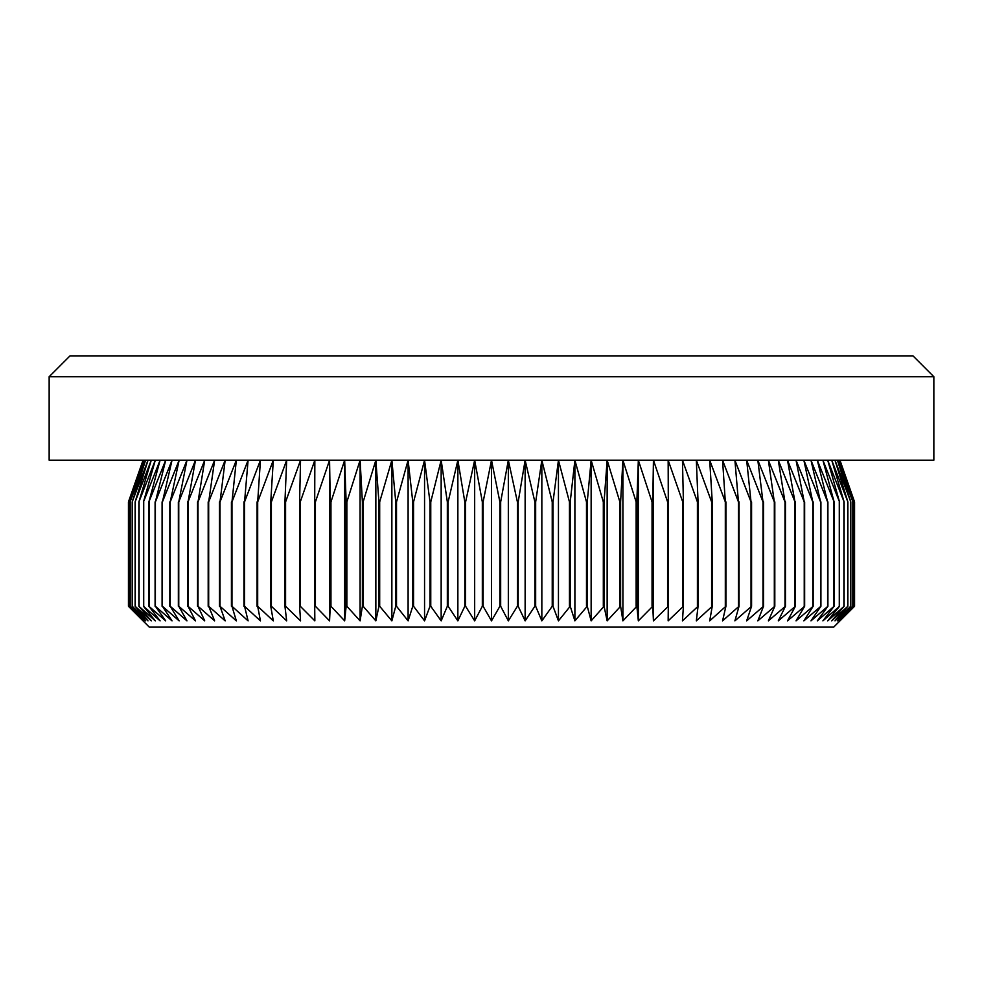 <?xml version="1.0" encoding="UTF-8"?>
<svg xmlns="http://www.w3.org/2000/svg" width="983" height="983" viewBox="0 0 983 983"><rect width="100%" height="100%" fill="white"/><g stroke="black" fill="none" stroke-linecap="round" stroke-linejoin="round"><path stroke-width="1.47" d="M933.85 376.735L49.15 376.735L70.014 355.871L912.986 355.871L933.85 376.735L933.85 460.204L491.5 460.204L499.88 501.932L500.666 501.932L508.334 460.204L517.402 501.932L518.188 501.932L525.131 460.204L534.875 501.932L535.661 501.932L541.842 460.204L552.237 501.932L553.011 501.932L558.442 460.204L569.452 501.932L570.226 501.932L574.895 460.204L586.495 501.932L587.256 501.932L591.139 460.204L603.316 501.932L604.066 501.932L607.15 460.204L619.868 501.932L620.617 501.932L622.903 460.204L636.136 501.932L636.861 501.932L638.336 460.204L652.048 501.932L652.761 501.932L653.437 460.204L667.592 501.932L668.293 501.932L668.157 460.204L682.73 501.932L683.406 501.932L682.46 460.204L697.414 501.932L698.065 501.932L696.32 460.204L711.618 501.932L712.257 501.932L709.701 460.204L725.319 501.932L722.566 460.204L738.454 501.932L734.903 460.204L751.024 501.932L746.662 460.204L762.992 501.932L757.832 460.204L774.321 501.932L768.374 460.204L784.987 501.932L778.278 460.204L794.977 501.932L787.506 460.204L804.241 501.932L796.033 460.204L812.794 501.932L803.861 460.204L820.584 501.932L810.963 460.204L827.612 501.932L817.315 460.204L834.112 501.932L822.906 460.204L839.519 501.932L827.711 460.204L844.102 501.932L831.741 460.204L847.874 501.932L834.985 460.204L850.811 501.932L837.418 460.204L852.9 501.932L839.04 460.204L854.153 501.932L839.851 460.204L854.559 501.932L854.559 606.265L833.695 627.129L149.305 627.129L128.441 606.265L128.441 501.932L143.149 460.204L128.847 501.932L128.884 606.265L128.847 501.932M839.949 460.204L854.559 501.932L854.559 606.265L839.851 620.863L854.153 606.265L839.04 620.863L852.9 606.265L837.418 620.863L850.811 606.265L834.985 620.863L847.874 606.265L831.741 620.863L844.102 606.265L827.711 620.863L839.519 606.265L822.906 620.863L834.112 606.265L817.315 620.863L827.907 606.265L810.963 620.863L820.916 606.265L803.861 620.863L813.162 606.265L796.033 620.863L804.647 606.265L787.506 620.863L795.407 606.265L778.278 620.863L785.454 606.265L768.374 620.863L774.813 606.265L757.832 620.863L763.521 606.265L746.662 620.863L751.577 606.265L734.903 620.863L739.044 606.265L722.566 620.863L725.921 606.265L709.701 620.863L712.257 606.265L696.32 620.863L698.065 606.265L682.46 620.863L683.406 606.265L668.157 620.863L668.293 606.265L653.437 620.863L652.761 606.265L638.336 620.863L636.861 606.265L622.903 620.863L620.617 606.265L607.15 620.863L604.066 606.265L591.139 620.863L587.256 606.265L574.895 620.863L570.226 606.265L558.442 620.863L553.011 606.265L552.237 606.265L541.842 620.863L535.661 606.265L534.875 606.265L525.131 620.863L518.188 606.265L517.402 606.265L508.334 620.863L500.666 606.265L499.88 606.265L491.5 620.863L483.12 606.265L482.334 606.265L474.666 620.863L465.598 606.265L464.812 606.265L457.869 620.863L448.125 606.265L447.339 606.265L441.158 620.863L430.763 606.265L429.989 606.265L424.558 620.863L413.548 606.265L412.774 606.265L408.105 620.863L396.505 606.265L395.744 606.265L391.861 620.863L379.684 606.265L378.934 606.265L375.85 620.863L363.132 606.265L362.383 606.265L360.097 620.863L346.864 606.265L346.139 606.265L344.664 620.863L330.952 606.265L330.239 606.265L329.563 620.863L315.408 606.265L314.707 606.265L314.843 620.863L300.27 606.265L299.594 606.265L300.54 620.863L285.586 606.265L284.935 606.265L286.68 620.863L271.382 606.265L270.743 606.265L273.299 620.863L257.681 606.265L260.434 620.863L244.546 606.265L248.097 620.863L231.976 606.265L236.338 620.863L220.008 606.265L225.168 620.863L208.679 606.265L214.626 620.863L198.013 606.265L204.722 620.863L188.023 606.265L195.494 620.863L178.759 606.265L186.967 620.863L170.206 606.265L179.139 620.863L162.416 606.265L172.037 620.863L155.388 606.265L165.685 620.863L148.888 606.265L160.094 620.863L143.481 606.265L155.289 620.863L138.898 606.265L151.259 620.863L135.126 606.265L148.015 620.863L132.189 606.265L145.582 620.863L130.1 606.265L143.96 620.863L128.884 606.265M500.666 501.932L500.666 606.265M499.88 501.932L499.88 606.265M517.402 501.932L517.402 606.265M518.188 501.932L518.188 606.265M534.875 501.932L534.875 606.265M535.661 501.932L535.661 606.265M552.237 501.932L552.237 606.265M553.011 501.932L553.011 606.265M569.452 501.932L569.452 606.265M570.226 501.932L570.226 606.265M586.495 501.932L586.495 606.265M587.256 501.932L587.256 606.265M603.316 501.932L603.316 606.265M604.066 501.932L604.066 606.265M619.868 501.932L619.868 606.265M620.617 501.932L620.617 606.265M636.136 501.932L636.136 606.265M636.861 501.932L636.861 606.265M652.048 501.932L652.048 606.265M652.761 501.932L652.761 606.265M667.592 501.932L667.592 606.265M668.293 501.932L668.293 606.265M682.73 501.932L682.73 606.265M683.406 501.932L683.406 606.265M697.414 501.932L697.414 606.265M698.065 501.932L698.065 606.265M711.618 501.932L711.618 606.265M712.257 501.932L712.257 606.265M725.319 501.932L725.319 606.265M725.921 501.932L725.921 606.265M738.454 501.932L738.454 606.265M739.044 501.932L739.044 606.265M751.024 501.932L751.024 606.265M751.577 501.932L751.577 606.265M762.992 501.932L762.992 606.265M763.521 501.932L763.521 606.265M774.321 501.932L774.321 606.265M774.813 501.932L774.813 606.265M784.987 501.932L784.987 606.265M785.454 501.932L785.454 606.265M794.977 501.932L794.977 606.265M795.407 501.932L795.407 606.265M804.241 501.932L804.241 606.265M804.647 501.932L804.647 606.265M812.794 501.932L812.794 606.265M813.162 501.932L813.162 606.265M820.584 501.932L820.584 606.265M820.916 501.932L820.916 606.265M827.612 501.932L827.612 606.265M827.907 501.932L827.907 606.265M833.842 501.932L833.842 606.265M834.112 501.932L834.112 606.265M839.285 501.932L839.285 606.265M839.519 501.932L839.519 606.265M843.918 501.932L843.918 606.265M844.102 501.932L844.102 606.265M847.715 501.932L847.715 606.265M847.874 501.932L847.874 606.265M850.688 501.932L850.688 606.265M850.811 501.932L850.811 606.265M852.826 501.932L852.826 606.265M852.9 501.932L852.9 606.265M854.116 501.932L854.116 606.265M854.153 501.932L854.153 606.265M854.559 501.932L839.851 460.204M128.884 501.932L143.96 460.204L130.1 501.932L130.1 606.265M49.15 376.735L49.15 460.204L491.5 460.204L483.12 501.932L482.334 501.932L474.666 460.204L465.598 501.932L464.812 501.932L457.869 460.204L448.125 501.932L447.339 501.932L441.158 460.204L430.763 501.932L429.989 501.932L424.558 460.204L413.548 501.932L412.774 501.932L408.105 460.204L396.505 501.932L395.744 501.932L391.861 460.204L379.684 501.932L378.934 501.932L375.85 460.204L363.132 501.932L362.383 501.932L360.097 460.204L346.864 501.932L346.139 501.932L344.664 460.204L330.952 501.932L330.239 501.932L329.563 460.204L315.408 501.932L314.707 501.932L314.843 460.204L300.27 501.932L299.594 501.932L300.54 460.204L285.586 501.932L284.935 501.932L286.68 460.204L271.382 501.932L270.743 501.932L273.299 460.204L257.681 501.932L260.434 460.204L244.546 501.932L248.097 460.204L231.976 501.932L236.338 460.204L220.008 501.932L225.168 460.204L208.679 501.932L214.626 460.204L198.013 501.932L204.722 460.204L188.023 501.932L195.494 460.204L178.759 501.932L186.967 460.204L170.206 501.932L179.139 460.204L162.416 501.932L172.037 460.204L155.388 501.932L165.685 460.204L148.888 501.932L160.094 460.204L143.481 501.932L155.289 460.204L138.898 501.932L151.259 460.204L135.126 501.932L148.015 460.204L132.189 501.932L145.582 460.204L130.1 501.932M130.174 501.932L130.174 606.265M132.189 501.932L132.189 606.265M132.312 501.932L132.312 606.265M135.126 501.932L135.126 606.265M135.285 501.932L135.285 606.265M138.898 501.932L138.898 606.265M139.082 501.932L139.082 606.265M143.481 501.932L143.481 606.265M143.715 501.932L143.715 606.265M148.888 501.932L148.888 606.265M149.158 501.932L149.158 606.265M155.093 501.932L155.093 606.265M155.388 501.932L155.388 606.265M162.084 501.932L162.084 606.265M162.416 501.932L162.416 606.265M169.838 501.932L169.838 606.265M170.206 501.932L170.206 606.265M178.353 501.932L178.353 606.265M178.759 501.932L178.759 606.265M187.593 501.932L187.593 606.265M188.023 501.932L188.023 606.265M197.546 501.932L197.546 606.265M198.013 501.932L198.013 606.265M208.187 501.932L208.187 606.265M208.679 501.932L208.679 606.265M219.479 501.932L219.479 606.265M220.008 501.932L220.008 606.265M231.423 501.932L231.423 606.265M231.976 501.932L231.976 606.265M243.956 501.932L243.956 606.265M244.546 501.932L244.546 606.265M257.079 501.932L257.079 606.265M257.681 501.932L257.681 606.265M270.743 501.932L270.743 606.265M271.382 501.932L271.382 606.265M284.935 501.932L284.935 606.265M285.586 501.932L285.586 606.265M299.594 501.932L299.594 606.265M300.27 501.932L300.27 606.265M314.707 501.932L314.707 606.265M315.408 501.932L315.408 606.265M330.239 501.932L330.239 606.265M330.952 501.932L330.952 606.265M346.139 501.932L346.139 606.265M346.864 501.932L346.864 606.265M362.383 501.932L362.383 606.265M363.132 501.932L363.132 606.265M378.934 501.932L378.934 606.265M379.684 501.932L379.684 606.265M395.744 501.932L395.744 606.265M396.505 501.932L396.505 606.265M412.774 501.932L412.774 606.265M413.548 501.932L413.548 606.265M429.989 501.932L429.989 606.265M430.763 501.932L430.763 606.265M447.339 501.932L447.339 606.265M448.125 501.932L448.125 606.265M464.812 501.932L464.812 606.265M465.598 501.932L465.598 606.265M482.334 501.932L482.334 606.265M483.12 501.932L483.12 606.265M128.847 606.265L143.149 620.863L128.441 606.265L128.441 501.932L143.051 460.204M491.5 460.204L491.5 620.863M474.666 460.204L474.666 620.863M457.869 460.204L457.869 620.863M441.158 460.204L441.158 620.863M424.558 460.204L424.558 620.863M408.105 460.204L408.105 620.863M391.861 460.204L391.861 620.863M375.85 460.204L375.85 620.863M360.097 460.204L360.097 620.863M344.664 460.204L344.664 620.863M329.563 460.204L329.563 620.863M653.437 460.204L653.437 620.863M638.336 460.204L638.336 620.863M622.903 460.204L622.903 620.863M607.15 460.204L607.15 620.863M591.139 460.204L591.139 620.863M574.895 460.204L574.895 620.863M558.442 460.204L558.442 620.863M541.842 460.204L541.842 620.863M525.131 460.204L525.131 620.863M508.334 460.204L508.334 620.863"/></g></svg>
